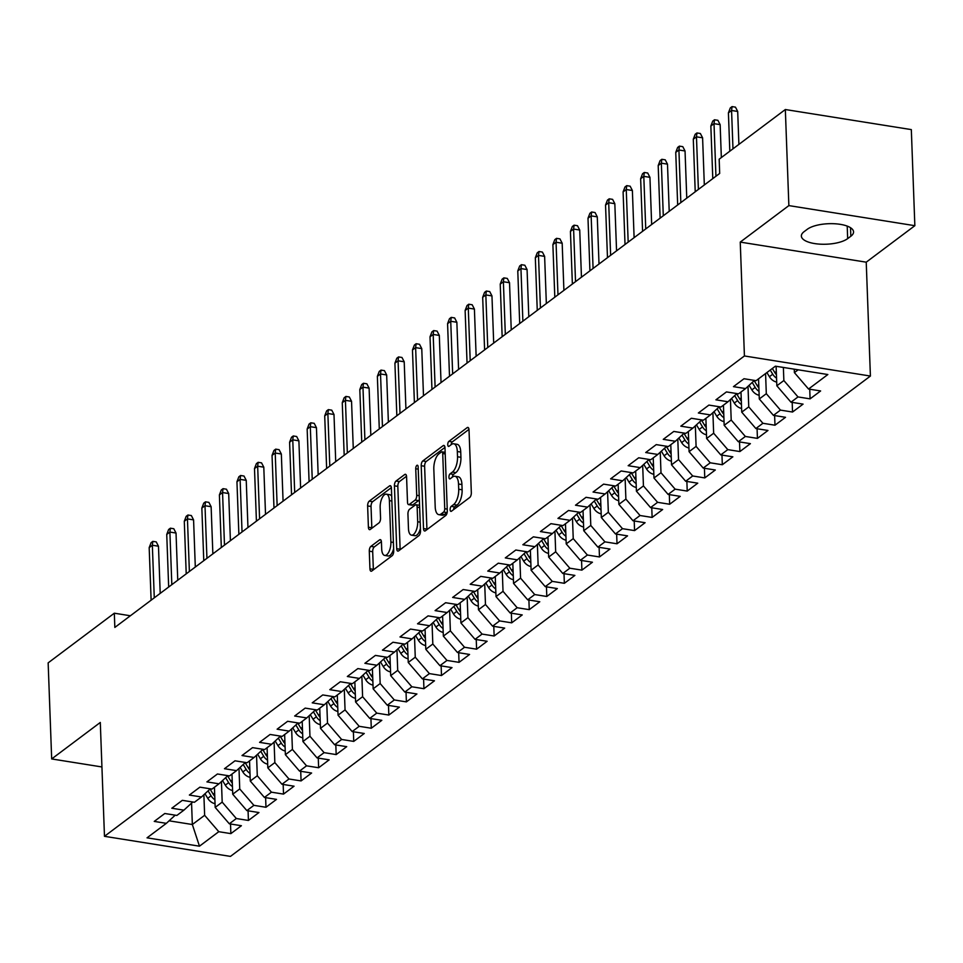 <?xml version="1.0" encoding="UTF-8"?>
<svg xmlns="http://www.w3.org/2000/svg" width="963" height="963" viewBox="0 0 963 963"><rect width="100%" height="100%" fill="white"/><g stroke="black" fill="none" stroke-linecap="round" stroke-linejoin="round"><path stroke-width="1.44" d="M450.13 509.692A2.636 1.156 -80.9 0 0 450.925 511.389A2.636 1.156 -80.9 0 0 451.43 511.233L469.727 497.486A3.768 1.649 -80.9 0 0 471.328 492.707L469.017 429.835A3.768 1.649 -80.9 0 0 467.886 427.416A3.768 1.649 -80.9 0 0 467.163 427.632L448.866 441.379A2.636 1.156 -80.9 0 0 447.747 444.725A2.636 1.156 -80.9 0 0 448.541 446.423A2.636 1.156 -80.9 0 0 449.047 446.266L451.406 444.485A12.038 5.26 -80.9 0 1 453.717 443.774A12.038 5.26 -80.9 0 1 457.329 451.527L457.521 456.763A12.038 5.26 -80.9 0 1 452.417 472.075L450.058 473.856A2.636 1.156 -80.9 0 0 448.939 477.215A2.636 1.156 -80.9 0 0 449.733 478.9A2.636 1.156 -80.9 0 0 450.239 478.743L452.598 476.974A12.038 5.26 -80.9 0 1 454.909 476.252A12.038 5.26 -80.9 0 1 458.52 484.004L458.713 489.252A12.038 5.26 -80.9 0 1 453.609 504.564L451.25 506.345A2.636 1.156 -80.9 0 0 450.13 509.692M370.887 546.382A3.768 1.649 -80.9 0 0 369.286 551.173L369.936 568.808A3.768 1.649 -80.9 0 0 371.068 571.228A3.768 1.649 -80.9 0 0 371.79 571.011L392.11 555.747A3.768 1.649 -80.9 0 0 393.711 550.968L391.399 488.097A3.768 1.649 -80.9 0 0 390.28 485.677A3.768 1.649 -80.9 0 0 389.558 485.894L369.226 501.157A3.768 1.649 -80.9 0 0 367.625 505.936L368.408 527.243A3.768 1.649 -80.9 0 0 369.539 529.662A3.768 1.649 -80.9 0 0 370.261 529.445L378.965 522.909A3.768 1.649 -80.9 0 0 380.554 518.13L380.168 507.561A10.063 4.394 -80.9 0 1 386.368 494.163A10.063 4.394 -80.9 0 1 389.389 500.64L390.906 542.037A10.063 4.394 -80.9 0 1 384.706 555.434A10.063 4.394 -80.9 0 1 381.685 548.946L381.432 542.049A3.768 1.649 -80.9 0 0 380.301 539.629A3.768 1.649 -80.9 0 0 379.578 539.858L370.887 546.382L374.282 546.924A3.768 1.649 -80.9 0 0 372.693 551.715L373.343 569.35A3.768 1.649 -80.9 0 0 373.367 569.819M114.838 627.431L719.686 173.436L719.168 159.196L785.339 109.529L788.866 205.601L740.246 242.098L744.423 355.961L104.473 836.317L100.296 722.455L51.677 758.94L48.15 662.869L114.32 613.202L114.838 627.431M423.515 528.591A3.768 1.649 -80.9 0 0 424.647 531.01A3.768 1.649 -80.9 0 0 425.369 530.794L445.7 515.53A3.768 1.649 -80.9 0 0 447.289 510.739L444.99 447.879A3.768 1.649 -80.9 0 0 443.859 445.448A3.768 1.649 -80.9 0 0 443.136 445.676L422.805 460.94A3.768 1.649 -80.9 0 0 421.204 465.719L423.515 528.591L426.922 529.132A3.768 1.649 -80.9 0 0 426.958 529.602M418.905 535.645L398.574 550.896A3.768 1.649 -80.9 0 1 397.851 551.125A3.768 1.649 -80.9 0 1 396.72 548.705L394.421 485.834A3.768 1.649 -80.9 0 1 396.01 481.043L404.713 474.518A3.768 1.649 -80.9 0 1 405.435 474.29A3.768 1.649 -80.9 0 1 406.567 476.709L407.505 502.217A3.768 1.649 -80.9 0 0 408.637 504.636A3.768 1.649 -80.9 0 0 409.347 504.407L415.125 500.074A3.768 1.649 -80.9 0 0 416.714 495.295L415.739 468.752A2.636 1.156 -80.9 0 1 417.364 465.237A2.636 1.156 -80.9 0 1 418.159 466.935L420.506 530.854A3.768 1.649 -80.9 0 1 418.905 535.645M744.423 355.961L870.408 376.051L230.458 856.396L104.473 836.317M809.739 389.221L810.088 398.863L820.62 390.954L808.535 389.028L827.843 374.535L775.396 366.181L756.099 380.674L744.002 378.736L733.469 386.644L745.567 388.571L738.537 393.843L726.451 391.917L715.918 399.826L728.016 401.752L720.986 407.012L708.9 405.086L698.368 412.995L710.453 414.921L703.435 420.193L691.35 418.267L680.817 426.176L692.903 428.102L685.885 433.362L673.799 431.436L663.266 439.345L675.352 441.271L668.334 446.543L656.248 444.617L645.716 452.526L657.801 454.452L650.783 459.712L638.698 457.786L628.165 465.695L640.251 467.621L633.233 472.893L621.147 470.967L610.614 478.864L622.7 480.802L615.682 486.062L603.584 484.136L593.064 492.045L605.149 493.971L598.119 499.243L586.034 497.317L575.501 505.214L587.599 507.14L580.569 512.412L568.483 510.486L557.95 518.395L570.036 520.321L563.018 525.593L550.932 523.667L540.399 531.564L552.485 533.49L545.467 538.762L533.382 536.836L522.849 544.745L534.934 546.671L527.917 551.943L515.831 550.017L505.298 557.914L517.384 559.84L510.366 565.112L498.28 563.186L487.747 571.095L499.833 573.021L492.815 578.294L480.73 576.368L470.197 584.264L482.282 586.19L475.265 591.463L463.167 589.537L452.646 597.445L464.732 599.371L457.702 604.644L445.616 602.718L435.083 610.614L447.181 612.54L440.151 617.813L428.066 615.887L417.533 623.795L429.618 625.721L422.601 630.994L410.515 629.068L399.982 636.964L412.068 638.89L405.05 644.163L392.964 642.237L382.431 650.145L394.517 652.071L387.499 657.344L375.414 655.406L364.881 663.314L376.966 665.24L369.948 670.513L357.863 668.587L347.33 676.495L359.416 678.421L352.398 683.682L340.312 681.756L329.779 689.664L341.865 691.59L334.847 696.863L322.749 694.937L312.229 702.846L324.314 704.772L317.284 710.032L305.199 708.106L294.666 716.015L306.764 717.941L299.734 723.213L287.648 721.287L277.115 729.196L289.201 731.122L282.183 736.382L270.097 734.456L259.565 742.365L271.65 744.291L264.632 749.563L252.547 747.637L242.014 755.534L254.1 757.472L247.082 762.732L234.996 760.806L224.463 768.715L236.549 770.641L229.531 775.913L217.445 773.987L206.913 781.884L218.998 783.822L211.98 789.082L199.895 787.156L189.362 795.065L201.448 796.991L194.43 802.263L182.332 800.337L171.811 808.234L183.897 810.16L176.879 815.432L164.781 813.506L154.249 821.415L166.346 823.341L175.218 815.167M810.088 398.863L798.002 396.937L790.984 402.197L776.84 385.802L776.118 366.289M792.188 402.39L792.537 412.032L803.07 404.123L790.984 402.197M792.537 412.032L780.451 410.106L773.433 415.378L759.289 398.971L758.543 378.832M774.625 415.571L774.986 425.213L785.519 417.304L773.433 415.378M774.986 425.213L762.901 423.287L755.871 428.547L741.739 412.152L740.992 392.001M757.074 428.74L757.436 438.382L767.968 430.473L755.871 428.547M757.436 438.382L745.35 436.456L738.32 441.728L724.176 425.321L723.442 405.182M739.524 441.921L739.885 451.563L750.406 443.654L738.32 441.728M739.885 451.563L727.787 449.625L720.769 454.897L706.625 438.502L705.891 418.351M721.973 455.09L722.322 464.732L732.855 456.823L720.769 454.897M722.322 464.732L710.237 462.806L703.219 468.078L689.075 451.671L688.34 431.52M704.422 468.271L704.772 477.913L715.304 470.004L703.219 468.078M704.772 477.913L692.686 475.975L685.668 481.247L671.524 464.84L670.79 444.701M686.872 481.44L687.221 491.082L697.754 483.173L685.668 481.247M687.221 491.082L675.135 489.156L668.117 494.428L653.973 478.021L653.239 457.87M669.321 494.621L669.67 504.251L680.203 496.354L668.117 494.428M669.67 504.251L657.585 502.325L650.567 507.597L636.423 491.19L635.676 471.051M651.77 507.79L652.12 517.432L662.652 509.523L650.567 507.597M652.12 517.432L640.034 515.506L633.016 520.778L618.872 504.371L618.126 484.22M634.208 520.971L634.569 530.601L645.102 522.704L633.016 520.778M634.569 530.601L622.483 528.675L615.453 533.947L601.321 517.54L600.575 497.402M616.657 534.14L617.018 543.782L627.551 535.873L615.453 533.947M617.018 543.782L604.933 541.856L597.903 547.128L583.759 530.721L583.024 510.571M599.106 547.321L599.468 556.951L609.988 549.054L597.903 547.128M599.468 556.951L587.37 555.025L580.352 560.297L566.208 543.89L565.474 523.752M581.556 560.49L581.905 570.132L592.438 562.223L580.352 560.297M581.905 570.132L569.819 568.206L562.801 573.479L548.657 557.071L547.923 536.921M564.005 573.671L564.354 583.301L574.887 575.405L562.801 573.479M564.354 583.301L552.268 581.375L545.251 586.648L531.107 570.24L530.372 550.102M546.454 586.84L546.803 596.482L557.336 588.574L545.251 586.648M546.803 596.482L534.718 594.556L527.7 599.829L513.556 583.422L512.822 563.271M528.904 600.009L529.253 609.651L539.786 601.755L527.7 599.829M529.253 609.651L517.167 607.725L510.149 612.998L496.005 596.591L495.259 576.452M511.353 613.19L511.702 622.832L522.235 614.924L510.149 612.998M511.702 622.832L499.616 620.906L492.599 626.167L478.455 609.772L477.708 589.621M493.79 626.359L494.151 636.001L504.684 628.105L492.599 626.167M494.151 636.001L482.066 634.075L475.036 639.348L460.904 622.941L460.158 602.802M476.24 639.54L476.601 649.182L487.134 641.274L475.036 639.348M476.601 649.182L464.515 647.256L457.485 652.517L443.341 636.122L442.607 615.971M458.689 652.709L459.05 662.351L469.571 654.455L457.485 652.517M459.05 662.351L446.952 660.425L439.935 665.698L425.79 649.291L425.056 629.152M441.138 665.89L441.487 675.532L452.02 667.624L439.935 665.698M441.487 675.532L429.402 673.606L422.384 678.867L408.24 662.472L407.505 642.321M423.588 679.059L423.937 688.701L434.469 680.793L422.384 678.867M423.937 688.701L411.851 686.775L404.833 692.048L390.689 675.641L389.955 655.502M406.037 692.241L406.386 701.883L416.919 693.974L404.833 692.048M406.386 701.883L394.3 699.957L387.282 705.217L373.138 688.822L372.404 668.671M388.486 705.41L388.835 715.052L399.368 707.143L387.282 705.217M388.835 715.052L376.75 713.126L369.732 718.398L355.588 701.991L354.841 681.852M370.936 718.591L371.285 728.233L381.817 720.324L369.732 718.398M371.285 728.233L359.199 726.307L352.181 731.567L338.037 715.172L337.291 695.021M353.385 731.76L353.734 741.402L364.267 733.493L352.181 731.567M353.734 741.402L341.648 739.476L334.618 744.748L320.486 728.341L319.74 708.202M335.822 744.941L336.183 754.583L346.716 746.674L334.618 744.748M336.183 754.583L324.098 752.645L317.068 757.917L302.924 741.51L302.189 721.371M318.272 758.11L318.633 767.752L329.165 759.843L317.068 757.917M318.633 767.752L306.535 765.826L299.517 771.098L285.373 754.691L284.639 734.54M300.721 771.291L301.082 780.921L311.603 773.024L299.517 771.098M301.082 780.921L288.984 778.995L281.966 784.267L267.822 767.86L267.088 747.721M283.17 784.46L283.519 794.102L294.052 786.193L281.966 784.267M283.519 794.102L271.434 792.176L264.416 797.448L250.272 781.041L249.537 760.89M265.619 797.641L265.969 807.271L276.501 799.374L264.416 797.448M265.969 807.271L253.883 805.345L246.865 810.617L232.721 794.21L231.987 774.071M248.069 810.81L248.418 820.452L258.951 812.543L246.865 810.617M248.418 820.452L236.332 818.526L229.314 823.798L215.17 807.391L214.436 787.24M230.518 823.991L230.867 833.621L241.4 825.724L229.314 823.798M230.867 833.621L218.782 831.695L199.473 846.188L147.038 837.834L166.346 823.341M183.897 810.16L192.769 801.998M191.565 803.106L192.347 824.521L204.638 815.3L203.879 794.74M218.782 831.695L204.638 815.3M199.473 846.188L192.347 824.521L169.091 820.813M201.448 796.991L210.319 788.817M215.17 807.391L222.188 802.119L221.442 781.571M236.332 818.526L222.188 802.119M218.998 783.822L227.87 775.648M232.721 794.21L239.739 788.95L238.993 768.402M253.883 805.345L239.739 788.95M236.549 770.641L245.421 762.467M250.272 781.041L257.29 775.769L256.543 755.221M271.434 792.176L257.29 775.769M254.1 757.472L262.971 749.298M267.822 767.86L274.84 762.6L274.094 742.052M288.984 778.995L274.84 762.6M271.65 744.291L280.522 736.117M285.373 754.691L292.403 749.419L291.645 728.871M306.535 765.826L292.403 749.419M289.201 731.122L298.073 722.948M302.924 741.51L309.954 736.25L309.195 715.702M324.098 752.645L309.954 736.25M306.764 717.941L315.635 709.767M320.486 728.341L327.504 723.069L326.746 702.521M341.648 739.476L327.504 723.069M324.314 704.772L333.186 696.598M338.037 715.172L345.055 709.9L344.297 689.352M359.199 726.307L345.055 709.9M341.865 691.59L350.737 683.429M355.588 701.991L362.606 696.718L361.859 676.17M376.75 713.126L362.606 696.718M359.416 678.421L368.287 670.248M373.138 688.822L380.156 683.549L379.41 663.001M394.3 699.957L380.156 683.549M376.966 665.24L385.838 657.079M390.689 675.641L397.707 670.368L396.961 649.82M411.851 686.775L397.707 670.368M394.517 652.071L403.389 643.898M408.24 662.472L415.258 657.199L414.511 636.651M429.402 673.606L415.258 657.199M412.068 638.89L420.939 630.729M425.79 649.291L432.82 644.018L432.062 623.47M446.952 660.425L432.82 644.018M429.618 625.721L438.49 617.548M443.341 636.122L450.371 630.849L449.613 610.301M464.515 647.256L450.371 630.849M447.181 612.54L456.053 604.379M460.904 622.941L467.922 617.668L467.163 597.12M482.066 634.075L467.922 617.668M464.732 599.371L473.603 591.198M478.455 609.772L485.472 604.499L484.714 583.951M499.616 620.906L485.472 604.499M482.282 586.19L491.154 578.029M496.005 596.591L503.023 591.318L502.265 570.77M517.167 607.725L503.023 591.318M499.833 573.021L508.705 564.848M513.556 583.422L520.574 578.149L519.827 557.601M534.718 594.556L520.574 578.149M517.384 559.84L526.255 551.679M531.107 570.24L538.124 564.968L537.378 544.42M552.268 581.375L538.124 564.968M534.934 546.671L543.806 538.498M548.657 557.071L555.675 551.799L554.929 531.251M569.819 568.206L555.675 551.799M552.485 533.49L561.357 525.329M566.208 543.89L573.238 538.63L572.479 518.07M587.37 555.025L573.238 538.63M570.036 520.321L578.907 512.147M583.759 530.721L590.788 525.449L590.03 504.901M604.933 541.856L590.788 525.449M587.599 507.14L596.47 498.978M601.321 517.54L608.339 512.28L607.581 491.732M622.483 528.675L608.339 512.28M605.149 493.971L614.021 485.797M618.872 504.371L625.89 499.099L625.131 478.551M640.034 515.506L625.89 499.099M622.7 480.802L631.572 472.628M636.423 491.19L643.44 485.93L642.682 465.382M657.585 502.325L643.44 485.93M640.251 467.621L649.122 459.447M653.973 478.021L660.991 472.749L660.245 452.201M675.135 489.156L660.991 472.749M657.801 454.452L666.673 446.278M671.524 464.84L678.542 459.58L677.796 439.032M692.686 475.975L678.542 459.58M675.352 441.271L684.224 433.097M689.075 451.671L696.093 446.399L695.346 425.851M710.237 462.806L696.093 446.399M692.903 428.102L701.774 419.928M706.625 438.502L713.655 433.23L712.897 412.682M727.787 449.625L713.655 433.23M710.453 414.921L719.325 406.747M724.176 425.321L731.206 420.049L730.448 399.501M745.35 436.456L731.206 420.049M728.016 401.752L736.888 393.578M741.739 412.152L748.757 406.88L747.998 386.332M762.901 423.287L748.757 406.88M745.567 388.571L754.438 380.409M759.289 398.971L766.307 393.698L765.573 373.56M780.451 410.106L766.307 393.698M776.84 385.802L783.858 380.529L783.376 367.445M798.002 396.937L783.858 380.529M130.39 615.766L114.32 613.202M51.677 758.94L101.922 766.957M740.246 242.098L866.231 262.177L914.85 225.691L788.866 205.601M914.85 225.691L911.323 129.608L785.339 109.529M866.231 262.177L870.408 376.051M808.535 389.028L794.391 372.621L794.258 369.178M794.391 372.621L798.146 369.804M850.835 236.248A24.532 9.076 177.9 0 0 853.555 231.878A24.532 9.076 177.9 0 0 834.656 223.753A24.532 9.076 177.9 0 0 807.247 229.302L804.093 231.674A24.532 9.076 177.9 0 0 801.36 236.043A24.532 9.076 177.9 0 0 820.259 244.169A24.532 9.076 177.9 0 0 847.669 238.619L850.835 236.248L850.522 227.713M453.549 509.644A2.636 1.156 -80.9 0 1 454.644 506.887L457.016 505.106A12.038 5.26 -80.9 0 0 462.12 489.794L458.713 489.252M454.909 476.252L458.316 476.805A12.038 5.26 -80.9 0 1 461.927 484.558L462.12 489.794M453.717 443.774L457.124 444.316A12.038 5.26 -80.9 0 1 460.735 452.068L460.928 457.305A12.038 5.26 -80.9 0 1 455.824 472.628L453.465 474.398A2.636 1.156 -80.9 0 0 452.357 477.154M468.981 429.366L452.273 441.921A2.636 1.156 -80.9 0 0 451.166 444.677M444.954 447.41L426.212 461.482A3.768 1.649 -80.9 0 0 424.611 466.261L426.922 529.132M443.618 512.063A2.636 1.156 -80.9 0 0 444.737 508.717L442.715 453.525A2.636 1.156 -80.9 0 0 441.921 451.828A2.636 1.156 -80.9 0 0 441.415 451.984L438.923 453.862A12.038 5.26 -80.9 0 0 433.819 469.174L435.204 506.899A12.038 5.26 -80.9 0 0 438.815 514.651A12.038 5.26 -80.9 0 0 441.126 513.941L443.618 512.063L447.025 512.605A2.636 1.156 -80.9 0 0 447.157 512.497M438.815 514.651L442.222 515.193A12.038 5.26 -80.9 0 0 444.533 514.483L441.126 513.941M447.025 512.605L444.533 514.483M406.53 476.252L399.416 481.584A3.768 1.649 -80.9 0 0 397.827 486.375L400.127 549.247A3.768 1.649 -80.9 0 0 400.163 549.704M408.637 504.636L412.032 505.178A3.768 1.649 -80.9 0 0 412.754 504.949L418.532 500.616A3.768 1.649 -80.9 0 0 419.35 499.544M408.468 528.663A10.063 4.394 -80.9 0 0 411.49 535.151A10.063 4.394 -80.9 0 0 417.689 521.753L417.148 507.164A3.768 1.649 -80.9 0 0 416.028 504.744A3.768 1.649 -80.9 0 0 415.306 504.973L409.528 509.295A3.768 1.649 -80.9 0 0 407.939 514.086L408.468 528.663M411.49 535.151L414.897 535.693A10.063 4.394 -80.9 0 0 420.41 528.458M419.567 505.322A3.768 1.649 -80.9 0 0 419.423 505.286L416.028 504.744M381.396 541.591L374.282 546.924M384.706 555.434L388.113 555.976A10.063 4.394 -80.9 0 0 393.626 548.741M391.712 496.354A10.063 4.394 -80.9 0 0 389.762 494.705L386.368 494.163M391.375 487.627L372.633 501.699A3.768 1.649 -80.9 0 0 371.032 506.478L371.814 527.784A3.768 1.649 -80.9 0 0 371.85 528.254M738.898 144.39L737.694 111.455L731.567 110.48L732.975 148.832M728.413 112.852L730.303 107.916L732.061 106.604L731.567 110.48L728.413 112.852L729.81 151.203M732.061 106.604L735.467 107.146L737.694 111.455M776.708 382.094A10.16 8.33 -126.9 0 1 769.413 376.714L766.897 372.561M776.431 374.715A10.16 8.33 -126.9 0 1 774.854 372.633L772.338 368.468M770.231 370.057L772.747 374.21A10.16 8.33 53.1 0 0 776.551 378.146M758.591 379.916L758.122 379.145M759.145 395.275A10.16 8.33 -126.9 0 1 751.862 389.883L749.094 385.32M758.88 387.884A10.16 8.33 -126.9 0 1 757.303 385.802L754.173 380.638M752.211 382.455L755.197 387.391A10.16 8.33 53.1 0 0 759 391.327M721.347 157.559L720.143 124.636L714.016 123.661L715.942 176.241M710.85 126.033L712.752 121.097L714.51 119.773L714.016 123.661L710.85 126.033L712.789 178.612M714.51 119.773L717.904 120.315L720.143 124.636M704.326 184.968L702.593 137.805L696.466 136.83L698.392 189.422M693.3 139.202L695.202 134.266L696.947 132.954L696.466 136.83L693.3 139.202L695.226 191.793M696.947 132.954L700.354 133.496L702.593 137.805M741.029 393.085L740.571 392.314M741.594 408.444A10.16 8.33 -126.9 0 1 734.3 403.064L731.543 398.489M741.329 401.065A10.16 8.33 -126.9 0 1 739.74 398.983L736.623 393.819M734.661 395.624L737.634 400.56A10.16 8.33 53.1 0 0 741.45 404.496M723.478 406.266L723.02 405.495M724.044 421.625A10.16 8.33 -126.9 0 1 716.749 416.233L713.992 411.67M723.779 414.234A10.16 8.33 -126.9 0 1 722.19 412.152L719.072 406.988M717.11 408.806L720.083 413.729A10.16 8.33 53.1 0 0 723.899 417.677M686.763 198.149L685.042 150.986L678.915 149.999L680.841 202.591M675.749 152.371L677.651 147.435L679.397 146.123L678.915 149.999L675.749 152.371L677.675 204.963M679.397 146.123L682.803 146.665L685.042 150.986M669.213 211.318L667.491 164.155L661.352 163.18L663.29 215.772M658.198 165.552L660.088 160.616L661.846 159.292L661.352 163.18L658.198 165.552L660.124 218.144M661.846 159.292L665.252 159.846L667.491 164.155M705.927 419.435L705.47 418.664M706.493 434.795A10.16 8.33 -126.9 0 1 699.198 429.414L696.442 424.839M706.228 427.416A10.16 8.33 -126.9 0 1 704.639 425.333L701.521 420.169M699.559 421.975L702.533 426.91A10.16 8.33 53.1 0 0 706.348 430.846M651.662 224.487L649.941 177.336L643.802 176.349L645.74 228.941M640.648 178.721L642.538 173.785L644.295 172.473L643.802 176.349L640.648 178.721L642.574 231.313M644.295 172.473L647.702 173.015L649.941 177.336M688.376 432.616L687.919 431.845M688.942 447.976A10.16 8.33 -126.9 0 1 681.648 442.583L678.891 438.021M688.665 440.585A10.16 8.33 -126.9 0 1 687.088 438.502L683.971 433.338M682.009 435.144L684.982 440.079A10.16 8.33 53.1 0 0 688.798 444.027M634.111 237.668L632.378 190.505L626.251 189.53L628.177 242.122M623.097 191.902L624.987 186.966L626.744 185.642L626.251 189.53L623.097 191.902L625.023 244.494M626.744 185.642L630.151 186.196L632.378 190.505M670.826 445.785L670.356 445.014M671.392 461.145A10.16 8.33 -126.9 0 1 664.097 455.764L661.34 451.19M671.115 453.766A10.16 8.33 -126.9 0 1 669.538 451.683L666.42 446.507M664.446 448.325L667.431 453.26A10.16 8.33 53.1 0 0 671.247 457.196M616.561 250.837L614.827 203.687L608.7 202.699L610.626 255.291M605.546 205.071L607.436 200.135L609.194 198.823L608.7 202.699L605.546 205.071L607.472 257.663M609.194 198.823L612.6 199.365L614.827 203.687M653.275 458.966L652.806 458.195M653.841 474.326A10.16 8.33 -126.9 0 1 646.546 468.933L643.79 464.371M653.564 466.935A10.16 8.33 -126.9 0 1 651.987 464.852L648.869 459.688M646.895 461.494L649.881 466.429A10.16 8.33 53.1 0 0 653.696 470.377M599.01 264.018L597.277 216.856L591.15 215.881L593.076 268.472M587.996 218.252L589.886 213.317L591.643 211.992L591.15 215.881L587.996 218.252L589.922 270.844M591.643 211.992L595.05 212.534L597.277 216.856M635.724 472.135L635.255 471.364M636.29 487.495A10.16 8.33 -126.9 0 1 628.995 482.114L626.227 477.54M636.013 480.104A10.16 8.33 -126.9 0 1 634.436 478.033L631.319 472.857M629.345 474.675L632.33 479.61A10.16 8.33 53.1 0 0 636.146 483.546M581.459 277.188L579.726 230.037L573.599 229.05L575.525 281.641M570.433 231.421L572.335 226.486L574.092 225.173L573.599 229.05L570.433 231.421L572.371 284.013M574.092 225.173L577.487 225.715L579.726 230.037M618.174 485.316L617.704 484.545M618.728 500.676A10.16 8.33 -126.9 0 1 611.445 495.283L608.676 490.721M618.463 493.285A10.16 8.33 -126.9 0 1 616.886 491.202L613.756 486.038M611.794 487.844L614.779 492.779A10.16 8.33 53.1 0 0 618.583 496.727M563.909 290.369L562.175 243.206L556.048 242.231L557.974 294.822M552.882 244.602L554.784 239.667L556.53 238.343L556.048 242.231L552.882 244.602L554.808 297.194M556.53 238.343L559.936 238.884L562.175 243.206M600.623 498.485L600.154 497.715M601.177 513.845A10.16 8.33 -126.9 0 1 593.882 508.464L591.126 503.89M600.912 506.454A10.16 8.33 -126.9 0 1 599.323 504.371L596.205 499.207M594.243 501.025L597.229 505.96A10.16 8.33 53.1 0 0 601.032 509.896M546.346 303.538L544.625 256.375L538.498 255.4L540.424 307.991M535.332 257.771L537.234 252.836L538.979 251.524L538.498 255.4L535.332 257.771L537.258 310.363M538.979 251.524L542.386 252.065L544.625 256.375M583.06 511.666L582.603 510.896M583.626 527.026A10.16 8.33 -126.9 0 1 576.331 521.633L573.575 517.071M583.361 519.635A10.16 8.33 -126.9 0 1 581.772 517.552L578.655 512.388M576.693 514.194L579.666 519.129A10.16 8.33 53.1 0 0 583.482 523.078M528.795 316.719L527.074 269.556L520.947 268.581L522.873 321.173M517.781 270.952L519.671 266.017L521.428 264.693L520.947 268.581L517.781 270.952L519.707 323.544M521.428 264.693L524.835 265.234L527.074 269.556M565.51 524.835L565.052 524.065M566.075 540.195A10.16 8.33 -126.9 0 1 558.781 534.814L556.024 530.24M565.811 532.804A10.16 8.33 -126.9 0 1 564.222 530.721L561.104 525.557M559.142 527.375L562.115 532.31A10.16 8.33 53.1 0 0 565.931 536.247M511.245 329.888L509.523 282.725L503.384 281.75L505.322 334.342M500.23 284.121L502.12 279.186L503.878 277.874L503.384 281.75L500.23 284.121L502.156 336.713M503.878 277.874L507.284 278.415L509.523 282.725M547.959 538.004L547.502 537.246M548.525 553.376A10.16 8.33 -126.9 0 1 541.23 547.983L538.473 543.421M548.248 545.985A10.16 8.33 -126.9 0 1 546.671 543.902L543.553 538.738M541.591 540.544L544.564 545.479A10.16 8.33 53.1 0 0 548.38 549.428M493.694 343.069L491.961 295.906L485.834 294.931L487.76 347.523M482.68 297.302L484.57 292.367L486.327 291.043L485.834 294.931L482.68 297.302L484.606 349.894M486.327 291.043L489.734 291.584L491.961 295.906M530.408 551.185L529.951 550.415M530.974 566.545A10.16 8.33 -126.9 0 1 523.679 561.164L520.923 556.59M530.697 559.154A10.16 8.33 -126.9 0 1 529.12 557.071L526.003 551.907M524.028 553.725L527.014 558.66A10.16 8.33 53.1 0 0 530.83 562.597M476.143 356.238L474.41 309.075L468.283 308.1L470.209 360.692M465.129 310.471L467.019 305.536L468.776 304.224L468.283 308.1L465.129 310.471L467.055 363.063M468.776 304.224L472.183 304.765L474.41 309.075M512.858 564.354L512.388 563.596M513.423 579.726A10.16 8.33 -126.9 0 1 506.129 574.333L503.372 569.771M513.147 572.335A10.16 8.33 -126.9 0 1 511.57 570.252L508.452 565.088M506.478 566.894L509.463 571.829A10.16 8.33 53.1 0 0 513.279 575.778M458.593 369.419L456.859 322.256L450.732 321.281L452.658 373.861M447.578 323.652L449.468 318.717L451.226 317.393L450.732 321.281L447.578 323.652L449.504 376.232M451.226 317.393L454.632 317.934L456.859 322.256M495.307 577.535L494.838 576.765M495.873 592.895A10.16 8.33 -126.9 0 1 488.578 587.514L485.809 582.94M495.596 585.504A10.16 8.33 -126.9 0 1 494.019 583.422L490.901 578.257M488.927 580.075L491.912 585.01A10.16 8.33 53.1 0 0 495.728 588.947M441.042 382.588L439.309 335.425L433.181 334.45L435.107 387.042M430.016 336.821L431.918 331.886L433.675 330.574L433.181 334.45L430.016 336.821L431.954 389.413M433.675 330.574L437.082 331.116L439.309 335.425M477.756 590.704L477.287 589.946M478.31 606.064A10.16 8.33 -126.9 0 1 471.027 600.683L468.259 596.109M478.045 598.685A10.16 8.33 -126.9 0 1 476.468 596.603L473.339 591.438M471.376 593.244L474.362 598.179A10.16 8.33 53.1 0 0 478.166 602.128M423.491 395.769L421.758 348.606L415.631 347.631L417.557 400.211M412.465 350.002L414.367 345.067L416.124 343.743L415.631 347.631L412.465 350.002L414.403 402.582M416.124 343.743L419.519 344.285L421.758 348.606M460.206 603.885L459.736 603.115M460.759 619.245A10.16 8.33 -126.9 0 1 453.465 613.864L450.708 609.29M460.495 611.854A10.16 8.33 -126.9 0 1 458.918 609.772L455.788 604.608M453.826 606.425L456.811 611.361A10.16 8.33 53.1 0 0 460.615 615.297M405.929 408.938L404.207 361.775L398.08 360.8L400.006 413.392M394.914 363.171L396.816 358.236L398.562 356.924L398.08 360.8L394.914 363.171L396.84 415.763M398.562 356.924L401.968 357.466L404.207 361.775M442.643 617.054L442.186 616.296M443.209 632.414A10.16 8.33 -126.9 0 1 435.914 627.033L433.157 622.459M442.944 625.035A10.16 8.33 -126.9 0 1 441.355 622.953L438.237 617.789M436.275 619.594L439.248 624.53A10.16 8.33 53.1 0 0 443.064 628.478M388.378 422.119L386.657 374.956L380.529 373.981L382.455 426.561M377.364 376.352L379.253 371.417L381.011 370.093L380.529 373.981L377.364 376.352L379.29 428.932M381.011 370.093L384.418 370.635L386.657 374.956M425.092 630.235L424.635 629.465M425.658 645.595A10.16 8.33 -126.9 0 1 418.363 640.214L415.607 635.64M425.393 638.204A10.16 8.33 -126.9 0 1 423.804 636.122L420.687 630.958M418.724 632.775L421.698 637.711A10.16 8.33 53.1 0 0 425.514 641.647M370.827 435.288L369.106 388.125L362.967 387.15L364.905 439.742M359.813 389.521L361.703 384.586L363.46 383.274L362.967 387.15L359.813 389.521L361.739 442.113M363.46 383.274L366.867 383.816L369.106 388.125M407.542 643.404L407.084 642.646M408.107 658.764A10.16 8.33 -126.9 0 1 400.813 653.383L398.056 648.809M407.831 651.385A10.16 8.33 -126.9 0 1 406.254 649.303L403.136 644.139M401.174 645.944L404.147 650.88A10.16 8.33 53.1 0 0 407.963 654.828M353.277 448.469L351.543 401.306L345.416 400.331L347.342 452.911M342.262 402.703L344.152 397.767L345.91 396.443L345.416 400.331L342.262 402.703L344.188 455.282M345.91 396.443L349.316 396.985L351.543 401.306M389.991 656.585L389.534 655.815M390.557 671.945A10.16 8.33 -126.9 0 1 383.262 666.552L380.505 661.99M390.28 664.554A10.16 8.33 -126.9 0 1 388.703 662.472L385.585 657.308M383.611 659.125L386.596 664.061A10.16 8.33 53.1 0 0 390.412 667.997M372.44 669.754L371.971 668.984M373.006 685.114A10.16 8.33 -126.9 0 1 365.711 679.734L362.955 675.159M372.729 677.735A10.16 8.33 -126.9 0 1 371.152 675.653L368.035 670.489M366.06 672.294L369.046 677.23A10.16 8.33 53.1 0 0 372.862 681.166M354.89 682.936L354.42 682.165M355.455 698.295A10.16 8.33 -126.9 0 1 348.161 692.903L345.392 688.34M355.178 690.904A10.16 8.33 -126.9 0 1 353.602 688.822L350.484 683.658M348.51 685.475L351.495 690.411A10.16 8.33 53.1 0 0 355.311 694.347M337.339 696.105L336.869 695.334M337.893 711.464A10.16 8.33 -126.9 0 1 330.61 706.084L327.841 701.509M337.628 704.085A10.16 8.33 -126.9 0 1 336.051 702.003L332.921 696.839M330.959 698.644L333.944 703.58A10.16 8.33 53.1 0 0 337.748 707.516M319.788 709.286L319.319 708.515M320.342 724.645A10.16 8.33 -126.9 0 1 313.059 719.253L310.291 714.69M320.077 717.254A10.16 8.33 -126.9 0 1 318.5 715.172L315.37 710.008M313.408 711.813L316.394 716.749A10.16 8.33 53.1 0 0 320.198 720.697M302.226 722.455L301.768 721.684M302.791 737.814A10.16 8.33 -126.9 0 1 295.497 732.434L292.74 727.859M302.526 730.436A10.16 8.33 -126.9 0 1 300.938 728.353L297.82 723.177M295.858 724.995L298.831 729.93A10.16 8.33 53.1 0 0 302.647 733.866M284.675 735.636L284.217 734.865M285.241 750.996A10.16 8.33 -126.9 0 1 277.946 745.603L275.189 741.041M284.976 743.605A10.16 8.33 -126.9 0 1 283.387 741.522L280.269 736.358M278.307 738.164L281.28 743.099A10.16 8.33 53.1 0 0 285.096 747.047M335.726 461.638L333.992 414.475L327.865 413.5L329.791 466.092M324.712 415.872L326.601 410.936L328.359 409.624L327.865 413.5L324.712 415.872L326.638 468.463M328.359 409.624L331.766 410.166L333.992 414.475M318.175 474.819L316.442 427.656L310.315 426.681L312.241 479.261M307.161 429.053L309.051 424.105L310.808 422.793L310.315 426.681L307.161 429.053L309.087 481.632M310.808 422.793L314.215 423.335L316.442 427.656M300.625 487.988L298.891 440.825L292.764 439.85L294.69 492.442M289.598 442.222L291.5 437.286L293.258 435.974L292.764 439.85L289.598 442.222L291.536 494.813M293.258 435.974L296.664 436.516L298.891 440.825M283.074 501.157L281.34 454.006L275.213 453.019L277.139 505.611M272.048 455.391L273.949 450.455L275.707 449.143L275.213 453.019L272.048 455.391L273.986 507.983M275.707 449.143L279.101 449.685L281.34 454.006M265.523 514.338L263.79 467.175L257.663 466.2L259.589 518.792M254.497 468.572L256.399 463.636L258.144 462.312L257.663 466.2L254.497 468.572L256.423 521.164M258.144 462.312L261.551 462.866L263.79 467.175M247.96 527.507L246.239 480.356L240.112 479.369L242.038 531.961M236.946 481.741L238.836 476.805L240.594 475.493L240.112 479.369L236.946 481.741L238.872 534.333M240.594 475.493L244 476.035L246.239 480.356M230.41 540.688L228.688 493.525L222.549 492.55L224.487 545.142M219.395 494.922L221.285 489.986L223.043 488.662L222.549 492.55L219.395 494.922L221.321 547.514M223.043 488.662L226.449 489.216L228.688 493.525M267.124 748.805L266.667 748.034M267.69 764.165A10.16 8.33 -126.9 0 1 260.395 758.784L257.639 754.21M267.413 756.786A10.16 8.33 -126.9 0 1 265.836 754.703L262.718 749.527M260.756 751.345L263.73 756.28A10.16 8.33 53.1 0 0 267.545 760.216M212.859 553.857L211.126 506.707L204.999 505.719L206.937 558.311M201.845 508.091L203.735 503.155L205.492 501.843L204.999 505.719L201.845 508.091L203.771 560.683M205.492 501.843L208.899 502.385L211.126 506.707M249.573 761.986L249.116 761.215M250.139 777.346A10.16 8.33 -126.9 0 1 242.845 771.953L240.088 767.391M249.862 769.955A10.16 8.33 -126.9 0 1 248.285 767.872L245.168 762.708M243.194 764.514L246.179 769.449A10.16 8.33 53.1 0 0 249.995 773.397M195.308 567.038L193.575 519.876L187.448 518.901L189.374 571.492M184.294 521.272L186.184 516.337L187.941 515.012L187.448 518.901L184.294 521.272L186.22 573.864M187.941 515.012L191.348 515.554L193.575 519.876M232.023 775.155L231.553 774.384M232.589 790.515A10.16 8.33 -126.9 0 1 225.294 785.134L222.537 780.56M232.312 783.124A10.16 8.33 -126.9 0 1 230.735 781.053L227.617 775.877M225.643 777.695L228.628 782.63A10.16 8.33 53.1 0 0 232.444 786.566M177.758 580.208L176.024 533.045L169.897 532.07L171.823 584.661M166.743 534.441L168.633 529.506L170.391 528.193L169.897 532.07L166.743 534.441L168.669 587.033M170.391 528.193L173.797 528.735L176.024 533.045M214.472 788.336L214.003 787.565M215.038 803.696A10.16 8.33 -126.9 0 1 207.743 798.303L204.975 793.741M214.761 796.305A10.16 8.33 -126.9 0 1 213.184 794.222L210.066 789.058M208.092 790.864L211.078 795.799A10.16 8.33 53.1 0 0 214.893 799.747M160.207 593.389L158.474 546.226L152.347 545.251L154.273 597.842M149.181 547.622L151.083 542.687L152.84 541.362L152.347 545.251L149.181 547.622L151.119 600.214M152.84 541.362L156.247 541.904L158.474 546.226M457.016 505.106L453.609 504.564M461.927 484.558L458.52 484.004M453.465 474.398L450.058 473.856M455.824 472.628L452.417 472.075M460.928 457.305L457.521 456.763M460.735 452.068L457.329 451.527M452.273 441.921L448.866 441.379M468.5 427.849L467.163 427.632M454.644 506.887L451.25 506.345M424.611 466.261L421.204 465.719M426.212 461.482L422.805 460.94M444.473 445.893L443.136 445.676M447.229 509.114L444.737 508.717M445.207 453.922L442.715 453.525M400.127 549.247L396.72 548.705M397.827 486.375L394.421 485.834M399.416 481.584L396.01 481.043M406.049 474.723L404.713 474.518M412.754 504.949L409.347 504.407M418.532 500.616L415.125 500.074M419.206 495.692L416.714 495.295M418.243 469.15L415.739 468.752M420.181 522.151L417.689 521.753M419.651 507.561L417.148 507.164M380.915 540.062L379.578 539.858M393.398 542.434L390.906 542.037M391.881 501.037L389.389 500.64M371.814 527.784L368.408 527.243M371.032 506.478L367.625 505.936M372.633 501.699L369.226 501.157M390.894 486.11L389.558 485.894M373.343 569.35L369.936 568.808M372.693 551.715L369.286 551.173M847.211 226.1L847.669 238.619M774.854 372.633L776.31 371.525M769.413 376.714L772.747 374.21M757.303 385.802L758.76 384.706M751.862 389.883L755.197 387.391M739.74 398.983L741.209 397.875M734.3 403.064L737.634 400.56M722.19 412.152L723.658 411.057M716.749 416.233L720.083 413.729M704.639 425.333L706.108 424.226M699.198 429.414L702.533 426.91M687.088 438.502L688.557 437.407M681.648 442.583L684.982 440.079M669.538 451.683L671.006 450.576M664.097 455.764L667.431 453.26M651.987 464.852L653.444 463.757M646.546 468.933L649.881 466.429M634.436 478.033L635.893 476.926M628.995 482.114L632.33 479.61M616.886 491.202L618.342 490.107M611.445 495.283L614.779 492.779M599.323 504.371L600.792 503.276M593.882 508.464L597.229 505.96M581.772 517.552L583.241 516.457M576.331 521.633L579.666 519.129M564.222 530.721L565.69 529.626M558.781 534.814L562.115 532.31M546.671 543.902L548.14 542.807M541.23 547.983L544.564 545.479M529.12 557.071L530.589 555.976M523.679 561.164L527.014 558.66M511.57 570.252L513.026 569.157M506.129 574.333L509.463 571.829M494.019 583.422L495.476 582.326M488.578 587.514L491.912 585.01M476.468 596.603L477.925 595.507M471.027 600.683L474.362 598.179M458.918 609.772L460.374 608.676M453.465 613.864L456.811 611.361M441.355 622.953L442.824 621.845M435.914 627.033L439.248 624.53M423.804 636.122L425.273 635.026M418.363 640.214L421.698 637.711M406.254 649.303L407.722 648.195M400.813 653.383L404.147 650.88M388.703 662.472L390.171 661.376M383.262 666.552L386.596 664.061M371.152 675.653L372.621 674.545M365.711 679.734L369.046 677.23M353.602 688.822L355.058 687.726M348.161 692.903L351.495 690.411M336.051 702.003L337.507 700.895M330.61 706.084L333.944 703.58M318.5 715.172L319.957 714.077M313.059 719.253L316.394 716.749M300.938 728.353L302.406 727.246M295.497 732.434L298.831 729.93M283.387 741.522L284.855 740.427M277.946 745.603L281.28 743.099M265.836 754.703L267.305 753.596M260.395 758.784L263.73 756.28M248.285 767.872L249.754 766.777M242.845 771.953L246.179 769.449M230.735 781.053L232.203 779.946M225.294 785.134L228.628 782.63M213.184 794.222L214.641 793.127M207.743 798.303L211.078 795.799M445.147 452.345L441.921 451.828"/></g></svg>
